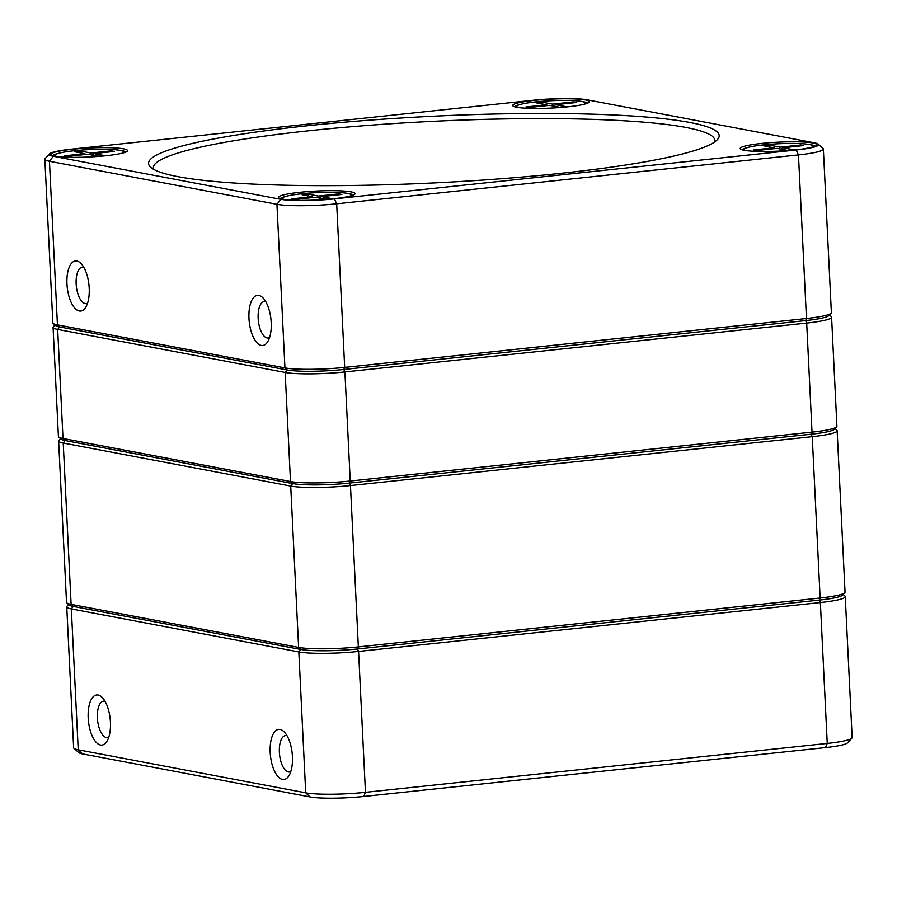 <?xml version="1.0" encoding="UTF-8"?>
<svg xmlns="http://www.w3.org/2000/svg" width="897" height="897" viewBox="0 0 897 897"><rect width="100%" height="100%" fill="white"/><g stroke="black" fill="none" stroke-linecap="round" stroke-linejoin="round"><path stroke-width="1.35" d="M261.307 345.423A25.194 10.932 84 0 1 248.929 313.737A25.194 10.932 84 0 1 262.989 297.916A25.194 10.932 84 0 1 270.95 319.276A25.194 10.932 84 0 1 267.642 341.835A25.194 10.932 84 0 1 261.307 345.423M79.306 311.001A25.194 10.932 84 0 1 66.927 279.315A25.194 10.932 84 0 1 80.988 263.494A25.194 10.932 84 0 1 88.949 284.854A25.194 10.932 84 0 1 85.641 307.413A25.194 10.932 84 0 1 79.306 311.001M44.85 159.218L52.856 322.819A44.671 5.214 -2.8 0 0 53.192 323.425A44.671 5.214 -2.8 0 0 57.442 324.882L284.943 367.905A44.671 5.214 -2.8 0 0 344.683 367.4L806.47 318.513A44.671 5.214 -2.8 0 0 831.093 313.232A44.671 5.214 -2.8 0 0 831.373 312.605L823.368 149.003A44.671 5.214 177.2 0 1 798.465 154.912L336.678 203.798A44.671 5.214 177.2 0 1 276.938 204.303L49.447 161.269A44.671 5.214 177.2 0 1 44.85 159.218A44.671 5.214 177.2 0 1 45.13 158.59L49.458 153.892A40.085 4.676 -2.8 0 0 53.327 156.291L280.828 199.325A40.085 4.676 -2.8 0 0 334.435 198.865L796.222 149.99A40.085 4.676 -2.8 0 0 818.266 144.148A40.085 4.676 -2.8 0 0 814.442 142.836L586.952 99.802A40.085 4.676 -2.8 0 0 533.334 100.262L71.547 149.149A40.085 4.676 -2.8 0 0 49.458 153.892M744.151 150.281A38.369 4.474 177.2 0 1 740.496 149.025A38.369 4.474 177.2 0 1 778.316 142.163A38.369 4.474 177.2 0 1 816.618 145.303A38.369 4.474 177.2 0 1 785.122 150.741A38.369 4.474 177.2 0 1 744.151 150.281M282.364 199.156A38.369 4.474 177.2 0 1 278.709 197.912A38.369 4.474 177.2 0 1 316.518 191.05A38.369 4.474 177.2 0 1 354.82 194.189A38.369 4.474 177.2 0 1 323.335 199.616A38.369 4.474 177.2 0 1 282.364 199.156M54.863 156.134A38.369 4.474 177.2 0 1 51.207 154.878A38.369 4.474 177.2 0 1 89.027 148.016A38.369 4.474 177.2 0 1 127.329 151.156A38.369 4.474 177.2 0 1 95.833 156.594A38.369 4.474 177.2 0 1 54.863 156.134M516.65 107.248A38.369 4.474 177.2 0 1 513.006 105.992A38.369 4.474 177.2 0 1 550.814 99.141A38.369 4.474 177.2 0 1 589.116 102.269A38.369 4.474 177.2 0 1 557.62 107.707A38.369 4.474 177.2 0 1 516.65 107.248M177.942 176.653A285.65 33.324 177.2 0 1 150.741 167.335A285.65 33.324 177.2 0 1 432.253 116.274A285.65 33.324 177.2 0 1 717.409 139.618A285.65 33.324 177.2 0 1 482.956 180.073A285.65 33.324 177.2 0 1 177.942 176.653M831.093 313.232L828.929 315.587A42.372 4.945 177.2 0 1 805.573 320.599L343.775 369.486A42.372 4.945 177.2 0 1 287.107 369.956L59.606 326.934A42.372 4.945 177.2 0 1 55.569 325.544L53.192 323.425M818.266 144.148L823.031 148.409A44.671 5.214 177.2 0 1 823.368 149.003M714.584 142.006A281.075 32.797 -2.8 0 0 714.842 140.381A281.075 32.797 -2.8 0 0 432.511 121.353A281.075 32.797 -2.8 0 0 153.376 167.84A281.075 32.797 -2.8 0 0 153.791 169.432M125.804 152.075A36.654 4.272 -2.8 0 0 122.16 150.718A36.654 4.272 -2.8 0 0 120.445 150.438M57.991 153.499A36.654 4.272 -2.8 0 0 52.822 155.641M587.591 103.189A36.654 4.272 -2.8 0 0 582.231 101.563M519.778 104.613A36.654 4.272 -2.8 0 0 514.609 106.765M815.093 146.222A36.654 4.272 -2.8 0 0 809.733 144.585M747.279 147.646A36.654 4.272 -2.8 0 0 742.111 149.788M353.295 195.098A36.654 4.272 -2.8 0 0 349.662 193.752A36.654 4.272 -2.8 0 0 347.946 193.472M285.481 196.521A36.654 4.272 -2.8 0 0 280.312 198.674M83.78 267.284A18.321 7.95 -96 0 0 83.354 267.171A18.321 7.95 -96 0 0 82.311 267.127A18.321 7.95 -96 0 0 76.223 285.011A18.321 7.95 -96 0 0 85.125 303.534A18.321 7.95 -96 0 0 86.168 303.578A18.321 7.95 -96 0 0 87.581 303.119M265.781 301.706A18.321 7.95 -96 0 0 265.344 301.605A18.321 7.95 -96 0 0 264.312 301.56A18.321 7.95 -96 0 0 258.224 319.433A18.321 7.95 -96 0 0 267.127 337.956A18.321 7.95 -96 0 0 268.169 338.001A18.321 7.95 -96 0 0 269.571 337.541M836.643 426.849L834.479 429.203A42.372 4.945 177.2 0 1 811.123 434.215L349.337 483.091A42.372 4.945 177.2 0 1 292.657 483.573L65.167 440.55A42.372 4.945 177.2 0 1 61.131 439.16L58.742 437.03A44.671 5.214 -2.8 0 0 63.003 438.487L290.493 481.521A44.671 5.214 -2.8 0 0 350.234 481.016L812.032 432.13A44.671 5.214 -2.8 0 0 836.643 426.849A44.671 5.214 -2.8 0 0 836.923 426.221L831.586 317.146A44.671 5.214 177.2 0 1 806.695 323.066L344.908 371.941A44.671 5.214 177.2 0 1 285.168 372.457L57.666 329.423A44.671 5.214 177.2 0 1 53.069 327.371A44.671 5.214 177.2 0 1 53.349 326.743L54.952 324.994M829.49 314.982L831.25 316.551A44.671 5.214 177.2 0 1 831.586 317.146M53.069 327.371L58.406 436.435A44.671 5.214 -2.8 0 0 58.742 437.03M55.479 324.434A42.372 4.945 -2.8 0 0 59.606 326.934L287.107 369.956A42.372 4.945 -2.8 0 0 343.775 369.486L805.573 320.599A42.372 4.945 -2.8 0 0 828.906 314.466M811.449 147.343A34.355 4.014 -2.8 0 0 812.906 146.099A34.355 4.014 -2.8 0 0 778.394 143.767A34.355 4.014 -2.8 0 0 744.263 149.451A34.355 4.014 -2.8 0 0 745.833 150.55M800.673 144.989L803.701 145.561L783.182 147.736L793.296 149.653L787.14 150.304L777.026 148.386L756.496 150.561L753.469 149.99L773.988 147.814L763.874 145.897L770.041 145.247L780.143 147.164L800.673 144.989L800.348 145.919M773.988 147.814L775.086 148.588M770.041 145.247L769.447 146.951M780.143 147.164L779.56 148.868M781.298 149.194L783.182 147.736M122.16 153.196A34.355 4.014 -2.8 0 0 123.618 151.952A34.355 4.014 -2.8 0 0 89.106 149.62A34.355 4.014 -2.8 0 0 54.975 155.304A34.355 4.014 -2.8 0 0 56.545 156.403M111.385 150.842L114.412 151.414L93.893 153.589L104.007 155.506L97.851 156.156L87.738 154.239L67.208 156.414L64.18 155.843L84.699 153.667L74.586 151.75L80.752 151.1L90.855 153.017L111.385 150.842L111.06 151.772M84.699 153.667L85.798 154.441M80.752 151.1L80.158 152.804M90.855 153.017L90.272 154.721M92.021 155.046L93.893 153.589M349.662 196.23A34.355 4.014 -2.8 0 0 351.119 194.974A34.355 4.014 -2.8 0 0 316.596 192.653A34.355 4.014 -2.8 0 0 282.477 198.338A34.355 4.014 -2.8 0 0 284.046 199.437M338.887 193.875L341.914 194.447L321.395 196.622L331.498 198.529L325.342 199.179L315.239 197.273L294.709 199.448L291.682 198.865L312.201 196.701L302.087 194.784L308.243 194.133L318.357 196.051L338.887 193.875L338.561 194.806M312.201 196.701L313.3 197.475M308.243 194.133L307.66 195.838M318.357 196.051L317.762 197.755M319.511 198.08L321.395 196.622M583.958 104.321A34.355 4.014 -2.8 0 0 585.405 103.065A34.355 4.014 -2.8 0 0 550.893 100.744A34.355 4.014 -2.8 0 0 516.773 106.429A34.355 4.014 -2.8 0 0 518.331 107.528M573.172 101.955L576.21 102.538L555.68 104.702L565.794 106.62L559.638 107.27L549.525 105.364L529.006 107.528L525.967 106.956L546.497 104.781L536.384 102.875L542.539 102.224L552.653 104.13L573.172 101.955L572.847 102.886M546.497 104.781L547.596 105.566M542.539 102.224L541.945 103.929M552.653 104.13L552.059 105.835M553.808 106.171L555.68 104.702M851.87 738.153L847.542 742.851A40.085 4.676 177.2 0 1 825.453 747.593L363.666 796.48A40.085 4.676 177.2 0 1 310.048 796.928L82.558 753.906A40.085 4.676 177.2 0 1 78.734 752.594L73.969 748.333A44.671 5.214 -2.8 0 0 78.23 749.791L305.72 792.825A44.671 5.214 -2.8 0 0 365.46 792.32L827.247 743.434A44.671 5.214 -2.8 0 0 851.87 738.153A44.671 5.214 -2.8 0 0 852.15 737.525L845.254 596.64A44.671 5.214 177.2 0 1 820.363 602.549L358.576 651.435A44.671 5.214 177.2 0 1 298.836 651.94L71.334 608.917A44.671 5.214 177.2 0 1 66.748 606.854A44.671 5.214 177.2 0 1 67.017 606.226L68.621 604.488M69.147 603.916A42.372 4.945 -2.8 0 0 73.274 606.428L300.775 649.45A42.372 4.945 -2.8 0 0 357.455 648.968L819.241 600.093A42.372 4.945 -2.8 0 0 842.586 593.949M292.433 756.541A25.194 10.932 84 0 1 288.868 775.849A25.194 10.932 84 0 1 270.434 755.588A25.194 10.932 84 0 1 284.214 731.918A25.194 10.932 84 0 1 292.433 756.541M110.432 722.119A25.194 10.932 84 0 1 106.866 741.415A25.194 10.932 84 0 1 88.433 721.166A25.194 10.932 84 0 1 102.213 697.496A25.194 10.932 84 0 1 110.432 722.119M843.158 594.464L844.918 596.045A44.671 5.214 177.2 0 1 845.254 596.64M66.748 606.854L73.632 747.739A44.671 5.214 -2.8 0 0 73.969 748.333M105.016 701.286A18.321 7.95 -96 0 0 104.579 701.185A18.321 7.95 -96 0 0 103.536 701.14A18.321 7.95 -96 0 0 97.56 720.201A18.321 7.95 -96 0 0 107.393 737.581A18.321 7.95 -96 0 0 108.806 737.121M287.006 735.719A18.321 7.95 -96 0 0 286.58 735.607A18.321 7.95 -96 0 0 285.538 735.562A18.321 7.95 -96 0 0 279.561 754.624A18.321 7.95 -96 0 0 289.395 772.003A18.321 7.95 -96 0 0 290.807 771.555M835.04 428.587L836.811 430.168A44.671 5.214 177.2 0 1 837.148 430.762A44.671 5.214 177.2 0 1 812.245 436.671L350.458 485.557A44.671 5.214 177.2 0 1 290.718 486.062L63.227 443.04A44.671 5.214 177.2 0 1 58.63 440.976A44.671 5.214 177.2 0 1 58.91 440.36L60.514 438.611M58.63 440.976L66.524 602.313A44.671 5.214 -2.8 0 0 66.86 602.907A44.671 5.214 -2.8 0 0 71.11 604.365L298.611 647.399A44.671 5.214 -2.8 0 0 358.352 646.894L820.138 598.007A44.671 5.214 -2.8 0 0 844.761 592.726A44.671 5.214 -2.8 0 0 845.041 592.098L837.148 430.762M844.761 592.726L842.597 595.07A42.372 4.945 177.2 0 1 819.241 600.093L357.455 648.968A42.372 4.945 177.2 0 1 300.775 649.45L73.274 606.428A42.372 4.945 177.2 0 1 69.237 605.038L66.86 602.907M61.03 438.05A42.372 4.945 -2.8 0 0 65.167 440.55L292.657 483.573A42.372 4.945 -2.8 0 0 349.337 483.091L811.123 434.215A42.372 4.945 -2.8 0 0 834.468 428.082M53.327 156.291L49.447 161.269L57.442 324.882L59.606 326.934L57.666 329.423L63.003 438.487L65.167 440.55L63.227 443.04L71.11 604.365L73.274 606.428L71.334 608.917L78.23 749.791L82.558 753.906M310.048 796.928L305.72 792.825L298.836 651.94L300.775 649.45L298.611 647.399L290.718 486.062L292.657 483.573L290.493 481.521L285.168 372.457L287.107 369.956L284.943 367.905L276.938 204.303L280.828 199.325M334.435 198.865L336.678 203.798L344.683 367.4L343.775 369.486L344.908 371.941L350.234 481.016L349.337 483.091L350.458 485.557L358.352 646.894L357.455 648.968L358.576 651.435L365.46 792.32L363.666 796.48M825.453 747.593L827.247 743.434L820.363 602.549L819.241 600.093L820.138 598.007L812.245 436.671L811.123 434.215L812.032 432.13L806.695 323.066L805.573 320.599L806.47 318.513L798.465 154.912L796.222 149.99M744.263 149.451L744.308 150.304M812.906 146.099L812.951 146.951M54.975 155.304L55.02 156.156M123.618 151.952L123.663 152.804M282.477 198.338L282.521 199.19M351.119 194.974L351.153 195.838M516.773 106.429L516.807 107.281M585.405 103.065L585.449 103.917"/></g></svg>

